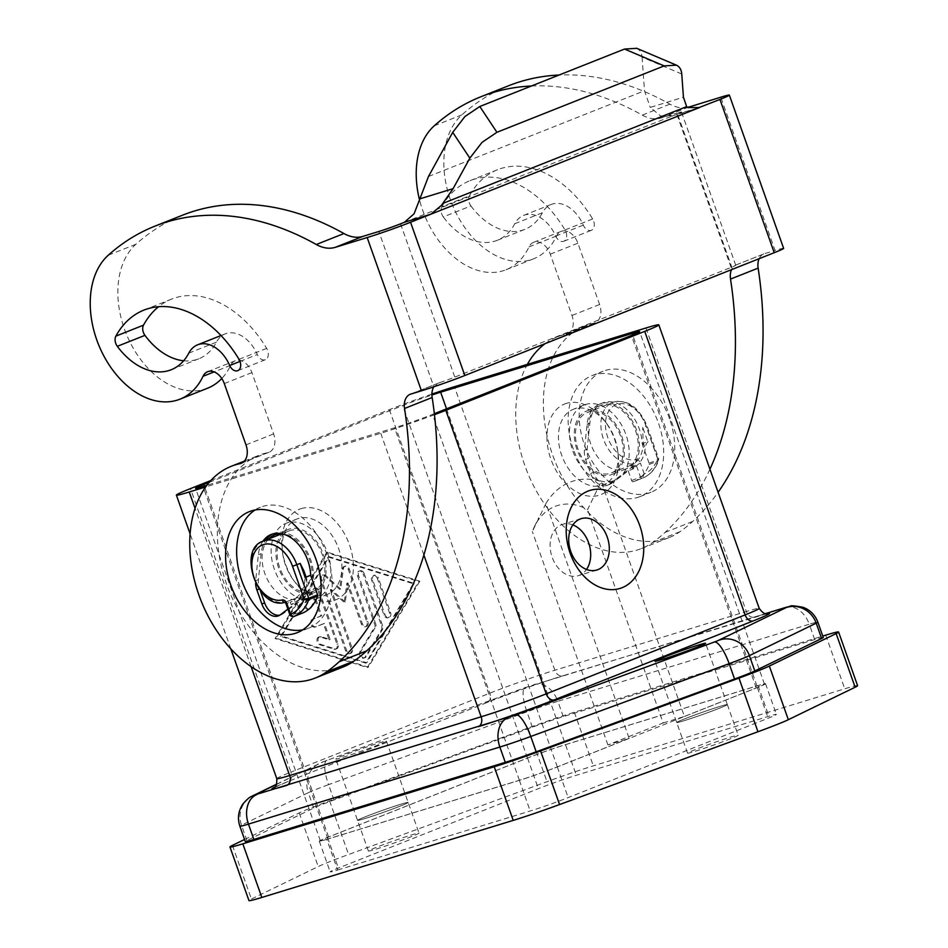 <?xml version="1.0" encoding="UTF-8"?>
<svg xmlns="http://www.w3.org/2000/svg" width="948" height="948" viewBox="0 0 948 948"><rect width="100%" height="100%" fill="white"/><g stroke="black" fill="none" stroke-linecap="round" stroke-linejoin="round"><path stroke-width="0.71" stroke-dasharray="4.74 3.56" d="M260.451 591.102L259.634 588.815A16.27 11.103 68.3 0 1 258.425 579.631L261.103 553.632A35.799 24.435 68.3 0 1 265.701 540.159M262.928 541.272A35.799 24.435 -111.7 0 0 258.342 554.722L255.664 580.721A16.27 11.103 -111.7 0 0 255.593 583.47M268.557 539.021A34.164 23.333 -111.7 0 0 264.836 573.493A34.164 23.333 -111.7 0 0 299.793 598.401A34.164 23.333 -111.7 0 0 309.51 559.794A34.164 23.333 -111.7 0 0 282.137 533.795M278.641 568.018A34.164 23.333 68.3 0 1 288.37 529.411A34.164 23.333 68.3 0 1 323.327 554.307A34.164 23.333 68.3 0 1 313.598 592.915A34.164 23.333 68.3 0 1 278.641 568.018M470.919 205.953A65.08 44.438 -111.7 0 0 524.813 229.38A65.08 44.438 -111.7 0 0 542.422 212.755A32.54 22.219 68.3 0 1 551.215 204.448A32.54 22.219 68.3 0 1 583.304 225.138A8.141 5.558 -111.7 0 0 591.339 230.305A8.141 5.558 -111.7 0 0 593.353 220.363A8.141 5.558 -111.7 0 0 592.642 218.976A105.761 72.202 -111.7 0 0 497.582 169.704A105.761 72.202 -111.7 0 0 469.485 195.762L441.863 206.723A8.141 5.558 -111.7 0 0 441.152 211.677A8.141 5.558 -111.7 0 0 443.285 216.914L470.919 205.953A8.141 5.558 68.3 0 1 468.786 200.715A8.141 5.558 68.3 0 1 469.485 195.762M441.863 206.723A105.761 72.202 68.3 0 1 469.959 180.677A105.761 72.202 68.3 0 1 565.02 229.937A8.141 5.558 68.3 0 1 565.731 231.324A8.141 5.558 68.3 0 1 563.705 241.278A8.141 5.558 68.3 0 1 555.682 236.099A32.54 22.219 -111.7 0 0 523.592 215.409A32.54 22.219 -111.7 0 0 514.788 223.716A65.08 44.438 68.3 0 1 497.19 240.342A65.08 44.438 68.3 0 1 443.285 216.914M508.555 85.77A325.425 222.176 -111.7 0 0 461.877 114.85A81.35 55.541 -111.7 0 0 456.012 212.814A81.35 55.541 -111.7 0 0 533.582 258.816A81.35 55.541 -111.7 0 0 545.242 251.54A81.35 55.541 -111.7 0 0 556.63 235.922A16.27 11.103 68.3 0 1 561.24 231.348A16.27 11.103 68.3 0 1 577.889 243.209L599.598 304.509A16.27 11.103 68.3 0 1 594.953 322.889A16.27 11.103 68.3 0 1 593.709 323.268A113.902 77.76 -111.7 0 0 584.94 325.899A113.902 77.76 -111.7 0 0 552.352 454.187A113.902 77.76 -111.7 0 0 660.223 540.265A113.902 77.76 -111.7 0 0 668.992 537.623A113.902 77.76 -111.7 0 0 680.036 531.662A244.063 166.635 -111.7 0 0 692.727 521.424A325.425 222.176 -111.7 0 0 718.11 492.285M545.183 343.614A113.902 77.76 68.3 0 1 557.317 336.872A113.902 77.76 68.3 0 1 566.075 334.229A16.27 11.103 -111.7 0 0 567.331 333.862A16.27 11.103 -111.7 0 0 571.964 315.471L550.255 254.171A16.27 11.103 -111.7 0 0 533.617 242.309A16.27 11.103 -111.7 0 0 529.008 246.883A81.35 55.541 68.3 0 1 517.62 262.513A81.35 55.541 68.3 0 1 505.948 269.777A81.35 55.541 68.3 0 1 419.585 200.04M709.934 469.201A325.425 222.176 68.3 0 1 665.093 532.385A244.063 166.635 68.3 0 1 652.402 542.623A113.902 77.76 68.3 0 1 641.358 548.596A113.902 77.76 68.3 0 1 632.6 551.226A113.902 77.76 68.3 0 1 536.651 491.514A113.902 77.76 68.3 0 1 527.372 364.352M343.01 667.025A113.902 77.76 68.3 0 1 334.241 669.655A113.902 77.76 68.3 0 1 226.371 583.589A113.902 77.76 68.3 0 1 258.958 455.301A113.902 77.76 68.3 0 1 267.727 452.67A16.27 11.103 -111.7 0 0 268.971 452.291A16.27 11.103 -111.7 0 0 273.617 433.911L251.907 372.6A16.27 11.103 -111.7 0 0 235.258 360.738A16.27 11.103 -111.7 0 0 230.648 365.324A81.35 55.541 68.3 0 1 221.773 378.513M207.6 388.206A81.35 55.541 68.3 0 1 130.03 342.216A81.35 55.541 68.3 0 1 135.896 244.252A325.425 222.176 68.3 0 1 182.573 215.172M183.639 360.773A65.08 44.438 -111.7 0 0 198.831 358.771A65.08 44.438 -111.7 0 0 216.44 342.157A32.54 22.219 68.3 0 1 225.233 333.85A32.54 22.219 68.3 0 1 257.335 354.54A8.141 5.558 -111.7 0 0 265.357 359.707A8.141 5.558 -111.7 0 0 267.372 349.753A8.141 5.558 -111.7 0 0 266.661 348.378A105.761 72.202 -111.7 0 0 171.6 299.106A105.761 72.202 -111.7 0 0 158.624 306.69M404.346 222.318L672.973 115.692L660.59 115.929L650.233 107.408L683.437 97.229M681.754 74.027L642.069 57.188C641.713 52.804 639.947 49.853 636.772 48.324M365.276 816.785A26.852 1.078 -19.5 0 0 357.526 820.364A26.852 1.078 -19.5 0 0 373.097 815.908A26.852 1.078 -19.5 0 0 400.388 806.025A26.852 1.078 160.5 0 1 373.097 815.908A26.852 1.078 160.5 0 1 357.526 820.375A26.852 1.078 160.5 0 1 365.276 816.785A26.852 1.078 160.5 0 1 392.579 806.902A26.852 1.078 160.5 0 1 408.15 802.446A26.852 1.078 160.5 0 1 400.4 806.025A26.852 1.078 -19.5 0 0 408.15 802.446A26.852 1.078 -19.5 0 0 392.579 806.902A26.852 1.078 -19.5 0 0 365.276 816.785M378.679 744.725A26.852 1.078 160.5 0 1 351.388 754.596A26.852 1.078 160.5 0 1 335.817 759.064A26.852 1.078 160.5 0 1 343.579 755.485A26.852 1.078 160.5 0 1 370.869 745.602A26.852 1.078 160.5 0 1 386.44 741.146A26.852 1.078 160.5 0 1 378.679 744.725M684.456 718.94A26.852 1.078 -19.5 0 0 676.706 722.518A26.852 1.078 -19.5 0 0 692.265 718.051A26.852 1.078 -19.5 0 0 719.568 708.168A26.852 1.078 160.5 0 1 692.265 718.051A26.852 1.078 160.5 0 1 676.694 722.518A26.852 1.078 160.5 0 1 684.444 718.94A26.852 1.078 160.5 0 1 711.758 709.057A26.852 1.078 160.5 0 1 727.329 704.589A26.852 1.078 160.5 0 1 719.568 708.168A26.852 1.078 -19.5 0 0 727.317 704.589A26.852 1.078 -19.5 0 0 711.747 709.057A26.852 1.078 -19.5 0 0 684.456 718.94M572.876 524.908A26.852 19.588 73 0 0 562.519 524.363A26.852 19.588 73 0 0 561.441 524.742A26.852 19.588 73 0 0 551.902 556.523A26.852 19.588 73 0 0 578.256 575.697A26.852 19.588 73 0 0 579.346 575.317A26.852 19.588 73 0 0 586.528 569.452M574.725 408.801A40.681 27.776 -111.7 0 0 573.279 409.311A40.681 27.776 -111.7 0 0 562.081 456.32A40.681 27.776 -111.7 0 0 601.861 485.435A40.681 27.776 -111.7 0 0 603.295 484.926A40.681 27.776 -111.7 0 0 617.752 451.011A40.681 27.776 -111.7 0 0 607.064 424.076A40.681 27.776 -111.7 0 0 574.725 408.801M566.489 403.338A48.81 33.322 -111.7 0 0 550.847 459.093A48.81 33.322 -111.7 0 0 599.041 495.283A48.81 33.322 -111.7 0 0 618.12 453.985A48.81 33.322 -111.7 0 0 605.286 421.659A48.81 33.322 -111.7 0 0 566.489 403.338M612.906 481.039A40.681 27.776 68.3 0 1 573.125 451.935A40.681 27.776 68.3 0 1 584.335 404.926A40.681 27.776 68.3 0 1 585.769 404.417A40.681 27.776 68.3 0 1 625.55 433.532A40.681 27.776 68.3 0 1 614.351 480.541A40.681 27.776 68.3 0 1 612.906 481.039M595.984 406.206A35.799 24.435 68.3 0 1 599.942 403.978A35.799 24.435 68.3 0 1 634.544 425.19A35.799 24.435 68.3 0 1 630.313 468.288L609.043 484.321A16.27 11.103 68.3 0 1 607.241 485.34A16.27 11.103 68.3 0 1 590.604 473.479L585.615 459.413A16.27 11.103 68.3 0 1 584.406 450.229L587.085 424.23A35.799 24.435 68.3 0 1 595.984 406.206M648.112 441.448L646.145 444.102L645.244 448.345A35.799 24.435 68.3 0 1 636.392 465.871L633.383 468.146L632.707 468.869L633.738 468.668L628.204 470.86L611.804 483.231A16.27 11.103 68.3 0 1 610.002 484.238A16.27 11.103 68.3 0 1 593.365 472.377L588.376 458.311A16.27 11.103 68.3 0 1 587.168 449.139L589.846 423.128A35.799 24.435 68.3 0 1 598.745 405.116A35.799 24.435 68.3 0 1 602.703 402.876A35.799 24.435 68.3 0 1 642.163 443.676L647.697 441.484L642.72 427.43L646.121 425.889A29.293 19.991 -111.7 0 0 617.195 404.18A29.293 19.991 -111.7 0 0 607.585 436.981A29.293 19.991 -111.7 0 0 635.812 459.602A3.259 2.37 -103.1 0 1 634.579 463.572A32.54 22.219 68.3 0 1 603.521 439.279A32.54 22.219 68.3 0 1 612.752 402.39A32.54 22.219 68.3 0 1 613.901 401.988A32.54 22.219 68.3 0 1 646.038 426.114L657.924 459.697L658.789 459.057L657.758 458.761L646.121 425.889M635.492 430.392A34.164 23.333 68.3 0 1 625.763 469.011A34.164 23.333 68.3 0 1 590.805 444.102A34.164 23.333 68.3 0 1 600.546 405.483A34.164 23.333 68.3 0 1 635.492 430.392M621.687 435.879A34.164 23.333 68.3 0 1 611.946 474.486A34.164 23.333 68.3 0 1 577 449.577A34.164 23.333 68.3 0 1 586.729 410.97A34.164 23.333 68.3 0 1 621.687 435.879M573.362 449.198A65.08 44.438 68.3 0 1 591.908 375.657A65.08 44.438 68.3 0 1 658.469 423.104A65.08 44.438 68.3 0 1 639.924 496.645A65.08 44.438 68.3 0 1 573.362 449.198M669.525 418.72A65.08 44.438 -111.7 0 0 602.952 371.272A65.08 44.438 -111.7 0 0 584.406 444.813A65.08 44.438 -111.7 0 0 650.98 492.261A65.08 44.438 -111.7 0 0 669.525 418.72M628.204 470.86L631.641 480.565A1.623 1.114 -111.7 0 0 633.288 481.762A48.81 33.322 68.3 0 0 633.928 481.525L642.768 478.005A48.81 33.322 68.3 0 1 642.128 478.254L644.249 473.917A45.563 31.106 -111.7 0 0 657.758 458.761L657.971 460.965L658.789 459.033L646.974 425.688C638.869 407.308 627.896 399.392 614.031 401.94L587.333 412.487A32.54 22.219 -111.7 0 0 578.363 450.099A32.54 22.219 -111.7 0 0 610.192 473.384A32.54 22.219 -111.7 0 0 611.341 472.981A32.54 22.219 -111.7 0 0 620.312 435.369A32.54 22.219 -111.7 0 0 588.483 412.084A32.54 22.219 -111.7 0 0 587.333 412.487M631.641 480.565L640.481 477.057L636.144 464.793A1.623 1.114 -111.7 0 0 634.579 463.572L631.961 464.769A32.54 22.219 -111.7 0 0 643.111 442.325L642.72 427.43M633.928 481.525A48.81 33.322 68.3 0 0 649.131 464.473A1.623 1.114 -111.7 0 0 649.084 463.205L642.163 443.676M633.288 481.762L642.128 478.254A1.623 1.114 68.3 0 1 640.481 477.057L644.249 473.917L640.481 463.264L632.743 466.333A4.882 3.33 -111.7 0 0 631.961 464.769M325.602 595.095A40.681 27.776 -111.7 0 0 327.048 594.586A40.681 27.776 -111.7 0 0 338.246 547.577A40.681 27.776 -111.7 0 0 298.466 518.461A40.681 27.776 -111.7 0 0 297.032 518.971A40.681 27.776 -111.7 0 0 282.575 552.874A40.681 27.776 -111.7 0 0 293.264 579.821A40.681 27.776 -111.7 0 0 325.602 595.095M301.274 508.602A48.81 33.322 68.3 0 1 349.48 544.804A48.81 33.322 68.3 0 1 333.838 600.558A48.81 33.322 68.3 0 1 295.041 582.238A48.81 33.322 68.3 0 1 282.208 549.911A48.81 33.322 68.3 0 1 301.274 508.602M314.558 599.48A40.681 27.776 -111.7 0 0 315.992 598.97A40.681 27.776 -111.7 0 0 327.202 551.961A40.681 27.776 -111.7 0 0 287.422 522.846A40.681 27.776 -111.7 0 0 285.976 523.355A40.681 27.776 -111.7 0 0 274.766 570.364A40.681 27.776 -111.7 0 0 314.558 599.48M255.083 509.988A65.08 44.438 68.3 0 1 260.38 507.251A65.08 44.438 68.3 0 1 326.965 554.699A65.08 44.438 68.3 0 1 308.444 628.228A65.08 44.438 68.3 0 1 302.685 629.887M303.917 570.921L304.972 576.55A32.54 22.219 -111.7 0 1 293.833 598.994L288.713 600.866A1.623 1.114 -111.7 0 1 290.266 602.087L286.012 603.829M311.845 591.813A32.54 22.219 -111.7 0 0 312.994 591.41A32.54 22.219 -111.7 0 0 321.953 553.798A32.54 22.219 -111.7 0 0 290.135 530.513A32.54 22.219 -111.7 0 0 288.974 530.916A32.54 22.219 -111.7 0 0 280.016 568.527A32.54 22.219 -111.7 0 0 311.845 591.813M302.424 613.107A48.81 33.322 68.3 0 1 301.784 613.356A1.623 1.114 68.3 0 1 300.137 612.159L296.7 602.454L291.178 604.646L298.264 600.096A35.799 24.435 -111.7 0 0 307.105 582.57L306.714 578.837L304.723 577.759M263.568 541A32.54 22.219 -111.7 0 0 254.337 577.889A32.54 22.219 -111.7 0 0 285.395 602.181A1.623 1.114 68.3 0 1 286.96 603.402L291.297 615.667L290.195 615.631M695.299 749.584A26.852 1.078 -19.5 0 0 687.549 753.174A26.852 1.078 -19.5 0 0 703.12 748.707A26.852 1.078 -19.5 0 0 730.422 738.824A26.852 1.078 -19.5 0 0 738.184 735.245A26.852 1.078 -19.5 0 0 722.613 739.701A26.852 1.078 -19.5 0 0 695.299 749.584M376.131 847.441A26.852 1.078 -19.5 0 0 368.381 851.02A26.852 1.078 -19.5 0 0 383.952 846.552A26.852 1.078 -19.5 0 0 411.254 836.669A26.852 1.078 -19.5 0 0 419.004 833.091A26.852 1.078 -19.5 0 0 403.433 837.558A26.852 1.078 -19.5 0 0 376.131 847.441M697.242 108.25L676.789 114.175A16.27 0.652 -19.5 0 0 681.482 112.03A16.27 0.652 -19.5 0 0 681.482 112.006A16.27 0.652 -19.5 0 0 677.204 113.049L732.2 268.367L735.304 265.262A16.27 0.652 160.5 0 1 735.755 265.262A16.27 0.652 160.5 0 1 731.062 267.431L454.803 377.091A16.27 0.652 160.5 0 1 443.877 381.155A16.27 0.652 160.5 0 1 439.919 382.518L433.84 386.796L378.844 231.49M783.629 248.364A32.54 1.304 -19.5 0 0 775.049 250.45L720.788 97.194M759.135 258.697A16.27 11.103 68.3 0 1 763.839 253.91A16.27 11.103 68.3 0 1 764.42 253.709L775.049 250.45M687.525 107.337A41.167 28.108 68.3 0 1 669.916 104.15A325.425 222.176 -111.7 0 0 559.047 75.034M735.755 265.262A16.27 0.652 160.5 0 1 735.755 265.286L681.482 112.006M244.572 839.49L299.224 812.934A48.81 1.955 160.5 0 1 329.596 800.87L528 728.064A48.81 1.955 160.5 0 1 574.334 712.232L822.769 636.072M823.267 637.459A32.54 1.304 -19.5 0 0 814.688 639.545L563.278 716.617A32.54 1.304 -19.5 0 0 532.385 727.175L333.992 799.982A32.54 1.304 -19.5 0 0 313.741 808.016L246.942 840.485A32.54 1.304 -19.5 0 0 245.295 841.528M337.654 870.027L530.216 810.99A28.476 1.138 -19.5 0 0 568.172 797.6L768.188 718.205A28.476 1.138 -19.5 0 0 776.412 714.413A28.476 1.138 -19.5 0 0 768.899 716.238L576.337 775.274A28.476 1.138 -19.5 0 0 538.381 788.665L338.365 868.06A28.476 1.138 -19.5 0 0 330.153 871.852A28.476 1.138 -19.5 0 0 337.654 870.027L326.799 839.371A28.476 1.138 160.5 0 1 319.298 841.196A28.476 1.138 160.5 0 1 327.522 837.404L527.526 758.009A28.476 1.138 160.5 0 1 565.482 744.63L758.045 685.594A28.476 1.138 160.5 0 1 765.557 683.757A28.476 1.138 160.5 0 1 757.334 687.561L557.317 766.956A28.476 1.138 160.5 0 1 519.362 780.334L326.799 839.371M857.596 685.665A48.81 1.955 -19.5 0 0 844.739 688.793L593.33 765.877A48.81 1.955 -19.5 0 0 546.996 781.697L348.591 854.515A48.81 1.955 -19.5 0 0 318.22 866.567L251.41 899.036A48.81 1.955 -19.5 0 0 248.957 900.6M319.251 590.888L338.033 643.917A4.065 2.963 -107 0 1 336.457 648.906A4.065 2.963 -107 0 1 335.059 648.882L320.886 644.427A4.065 2.963 -107 0 1 318.054 640.516A4.065 2.963 -107 0 1 319.891 636.677A4.065 2.963 -107 0 1 321.289 636.689L330.153 639.473L324.477 623.429L316.182 626.711A4.065 2.963 -107 0 1 316.016 626.77A4.065 2.963 -107 0 1 312.022 623.867A4.065 2.963 -107 0 1 313.468 619.056L321.763 615.762L316.075 599.717L311.122 607.976A4.065 2.963 -107 0 1 309.759 609.102A4.065 2.963 -107 0 1 306.192 607.158A4.065 2.963 -107 0 1 306.014 602.442L313.93 589.206A4.065 2.963 -107 0 1 315.293 588.092A4.065 2.963 -107 0 1 319.251 590.888L318.184 591.208A4.065 2.963 73 0 0 314.238 588.424A4.065 2.963 73 0 0 312.864 589.538L304.948 602.762A4.065 2.963 73 0 0 305.126 607.478A4.065 2.963 73 0 0 308.692 609.422A4.065 2.963 73 0 0 310.067 608.308L315.009 600.037L320.697 616.093L312.413 619.376A4.065 2.963 73 0 0 310.968 624.199A4.065 2.963 73 0 0 314.961 627.102A4.065 2.963 73 0 0 315.127 627.043L323.41 623.748L329.098 639.805L320.234 637.02A4.065 2.963 73 0 0 318.836 636.997A4.065 2.963 73 0 0 316.988 640.836A4.065 2.963 73 0 0 319.82 644.759L334.004 649.214A4.065 2.963 73 0 0 335.402 649.226A4.065 2.963 73 0 0 336.967 644.249L318.184 591.208M329.098 639.805L330.153 639.473M323.41 623.748L324.477 623.429M320.697 616.093L321.763 615.762M315.009 600.037L316.075 599.717M377.28 578.339A4.065 2.963 73 0 0 373.322 575.554A4.065 2.963 73 0 0 371.758 580.532L383.964 615.003A4.065 2.963 73 0 0 387.91 617.8A4.065 2.963 73 0 0 389.486 612.811L377.28 578.339L378.347 578.019L390.552 612.479A4.065 2.963 -107 0 1 388.976 617.468A4.065 2.963 -107 0 1 385.018 614.683L372.813 580.212A4.065 2.963 -107 0 1 374.389 575.223A4.065 2.963 -107 0 1 378.347 578.019M414.276 583.411L366.769 662.77L281.686 636.037L329.193 556.677L414.276 583.411L413.209 583.731L365.703 663.102L366.769 662.77M365.703 663.102L280.62 636.369L281.686 636.037M280.62 636.369L328.126 557.009L329.193 556.677M328.126 557.009L413.209 583.731M419.81 581.219L368.334 667.191L276.152 638.241L327.629 552.257L419.81 581.219L418.743 581.539L326.562 552.577L275.086 638.561L367.267 667.522L418.743 581.539M367.267 667.522L368.334 667.191M275.086 638.561L276.152 638.241M326.562 552.577L327.629 552.257M364.162 573.564L382.625 625.716A4.065 2.963 -107 0 1 382.423 629.579L366.189 656.691A4.065 2.963 -107 0 1 364.826 657.817A4.065 2.963 -107 0 1 361.259 655.874A4.065 2.963 -107 0 1 361.081 651.158L376.32 625.692L358.64 575.756A4.065 2.963 -107 0 1 360.204 570.767A4.065 2.963 -107 0 1 364.162 573.564L363.096 573.884A4.065 2.963 73 0 0 359.138 571.099A4.065 2.963 73 0 0 357.574 576.076L375.254 626.024L360.015 651.477A4.065 2.963 73 0 0 360.193 656.206A4.065 2.963 73 0 0 363.759 658.137A4.065 2.963 73 0 0 365.122 657.023L381.357 629.91A4.065 2.963 73 0 0 381.57 626.035L363.096 573.884M375.254 626.024L376.32 625.692M345.262 602.063L331.362 589.478L352.218 648.373A4.065 2.963 -107 0 1 350.642 653.362A4.065 2.963 -107 0 1 346.684 650.565L321.645 579.844A4.065 2.963 -107 0 1 323.221 574.867A4.065 2.963 -107 0 1 325.851 575.614L340.64 588.992L343.472 568.622A4.065 2.963 -107 0 1 345.321 566.086A4.065 2.963 -107 0 1 349.267 568.883L367.895 621.473A4.065 2.963 -107 0 1 366.319 626.462A4.065 2.963 -107 0 1 362.373 623.665L347.928 582.902L345.262 602.063L344.207 602.395L346.873 583.221L361.306 623.997A4.065 2.963 73 0 0 365.264 626.794A4.065 2.963 73 0 0 366.829 621.805L348.212 569.215A4.065 2.963 73 0 0 344.254 566.418A4.065 2.963 73 0 0 342.406 568.942L339.574 589.324L324.785 575.946A4.065 2.963 73 0 0 322.154 575.187A4.065 2.963 73 0 0 320.578 580.176L345.629 650.897A4.065 2.963 73 0 0 349.575 653.682A4.065 2.963 73 0 0 351.151 648.705L330.295 589.81L344.207 602.395M330.295 589.81L331.362 589.478M339.574 589.324L340.64 588.992M346.873 583.221L347.928 582.902M210.871 480.518L389.379 409.654A48.81 1.955 160.5 0 1 431.921 394.095M287.884 609.102L296.7 602.454M658.789 459.057L657.758 458.761M545.965 503.435L532.338 531.544A62.568 45.646 -107 0 1 534.494 526.472A62.568 45.646 -107 0 1 587.582 509.621L601.222 481.513A81.35 59.357 -107 0 0 545.965 503.435L629.164 738.385L607.893 744.903L663.138 722.969L587.582 509.621M607.893 744.903L532.338 531.544M663.138 722.969L684.42 716.451L601.222 481.513M684.42 716.451L756.243 687.94A28.476 1.138 -19.5 0 0 764.467 684.148A28.476 1.138 -19.5 0 0 756.966 685.973L565.458 744.678A28.476 1.138 -19.5 0 0 527.503 758.068L328.601 837.025A28.476 1.138 -19.5 0 0 320.377 840.817A28.476 1.138 -19.5 0 0 327.878 838.992L519.386 780.275A28.476 1.138 -19.5 0 0 557.341 766.896L629.164 738.385M434.338 413.684L432.525 414.406A28.476 1.138 160.5 0 1 394.558 427.797L206.854 485.34M434.457 414.703A48.81 1.955 160.5 0 1 380.752 433.272L205.669 486.952M209.235 482.366L402.687 405.578A28.476 1.138 160.5 0 1 431.933 394.996M642.069 57.188L644.51 90.759L650.233 107.408M531.425 86.007A325.425 222.176 68.3 0 1 642.282 115.111A41.167 28.108 -111.7 0 0 661.242 117.943L677.204 113.049M732.2 268.367A16.27 11.103 -111.7 0 0 731.512 269.659M272.609 533.985A35.799 24.435 68.3 0 1 273.96 533.38A35.799 24.435 68.3 0 1 308.574 554.592A35.799 24.435 68.3 0 1 304.344 597.69L283.061 613.723A16.27 11.103 68.3 0 1 281.26 614.731A16.27 11.103 68.3 0 1 279.826 615.145M261.103 553.632L258.342 554.722M592.642 218.976L565.02 229.937M529.008 246.883L556.63 235.922M652.402 542.623L680.036 531.662M267.727 452.67L242.522 462.671M135.896 244.252L108.273 255.213M266.661 348.378L239.038 359.339M246.942 840.485L241.515 825.163A24.411 22.965 64.1 0 1 242.131 806.748A24.411 22.965 64.1 0 1 252.618 795.846M276.65 784.363L323.896 761.517L525.417 687.525L765.581 613.629M333.992 799.982L328.565 784.66A32.54 1.304 -19.5 0 0 316.075 789.4A32.54 1.304 -19.5 0 0 308.313 792.694A24.411 22.965 64.1 0 1 308.93 774.279A24.411 22.965 64.1 0 1 319.429 763.377A24.411 22.965 64.1 0 1 321.953 762.346M532.385 727.175L526.958 711.841L328.565 784.66A24.411 6.66 69.8 0 1 324.737 768.01A24.411 6.66 69.8 0 1 326.74 760.415A24.411 6.66 69.8 0 1 327.013 760.332M563.278 716.617L557.851 701.295A32.54 1.304 -19.5 0 0 526.958 711.841A24.411 6.66 69.8 0 1 523.142 695.204A24.411 6.66 69.8 0 1 525.145 687.596A24.411 6.66 69.8 0 1 525.417 687.525M814.688 639.545L809.26 624.222L557.851 701.295A24.411 17.811 73 0 0 547.245 686.968A24.411 17.811 73 0 0 534.127 684.539A24.411 17.811 73 0 0 533.131 684.883M785.537 607.467A24.411 17.811 -107 0 1 798.654 609.896A24.411 17.811 -107 0 1 809.26 624.222A32.54 1.304 -19.5 0 1 817.84 622.125M487.177 702.468L288.275 781.425A8.141 5.558 -111.7 0 0 288.559 781.33L487.462 702.373C507.156 694.493 543.879 681.553 562.756 675.817A8.141 5.937 -107 0 0 563.088 675.699A56.951 2.287 -19.5 0 0 487.177 702.468A8.141 5.558 -111.7 0 0 487.462 702.373A8.141 5.558 -111.7 0 0 490.14 699.079A8.141 5.558 -111.7 0 0 489.784 693.178L389.379 409.654M274.15 787.575L288.559 781.33A8.141 5.558 -111.7 0 0 291.237 778.024A8.141 5.558 -111.7 0 0 290.882 772.134L489.784 693.178A48.81 1.955 160.5 0 1 554.853 670.236L746.36 611.519A8.141 5.937 73 0 0 749.892 616.295A8.141 5.937 73 0 0 754.264 617.112A8.141 5.937 73 0 0 754.596 616.994A56.951 2.287 -19.5 0 1 766.363 613.688M766.885 613.664L562.756 675.817A8.141 5.937 -107 0 1 558.384 675.012A8.141 5.937 -107 0 1 554.853 670.236L454.448 386.713M630.313 468.288L636.392 465.871M649.131 464.473L657.971 460.965A48.81 33.322 68.3 0 1 642.768 478.005C650.15 474.995 655.483 469.082 658.777 460.278M649.084 463.205L657.924 459.697A1.623 1.114 68.3 0 1 657.971 460.965M631.273 464.887A1.623 1.114 68.3 0 1 632.826 466.108L633.738 468.668M301.784 613.356L292.944 616.864A1.623 1.114 -111.7 0 1 291.297 615.667L300.137 612.159M288.713 600.866L285.395 602.181A3.259 2.37 -103.1 0 1 285.147 602.253A3.259 2.37 -103.1 0 1 284.91 602.3M291.178 604.646L290.266 602.087L294.603 600.558L295.255 602.371M400.53 223.835L454.803 377.091M731.062 267.431L676.789 114.175M514.788 223.716L542.422 212.755M188.806 353.118L216.44 342.157M439.919 382.518L410.804 394.072M735.304 265.262L764.42 253.709M313.741 808.016L308.313 792.694L241.515 825.163A32.54 1.304 -19.5 0 0 239.868 826.206M519.362 780.334L530.216 810.99M557.317 766.956L568.172 797.6M757.334 687.561L768.188 718.205M758.045 685.594L768.899 716.238M446.532 408.849L576.337 775.274M527.526 758.009L538.381 788.665M327.522 837.404L338.365 868.06M825.744 635.16L844.739 688.793M574.334 712.232L593.33 765.877M528 728.064L546.996 781.697M329.596 800.87L348.591 854.515M299.224 812.934L318.22 866.567M232.414 845.391L251.41 899.036M336.967 644.249L338.033 643.917M334.004 649.214L335.059 648.882M319.82 644.759L320.886 644.427M320.234 637.02L321.289 636.689M315.127 627.043L316.182 626.711M312.413 619.376L313.468 619.056M310.067 608.308L311.122 607.976M304.948 602.762L306.014 602.442M312.864 589.538L313.93 589.206M371.758 580.532L372.813 580.212M389.486 612.811L390.552 612.479M383.964 615.003L385.018 614.683M381.57 626.035L382.625 625.716M381.357 629.91L382.423 629.579M365.122 657.023L366.189 656.691M360.015 651.477L361.081 651.158M357.574 576.076L358.64 575.756M351.151 648.705L352.218 648.373M345.629 650.897L346.684 650.565M320.578 580.176L321.645 579.844M324.785 575.946L325.851 575.614M342.406 568.942L343.472 568.622M348.212 569.215L349.267 568.883M366.829 621.805L367.895 621.473M361.306 623.997L362.373 623.665M276.78 778.64A48.81 1.955 160.5 0 1 290.882 772.134L190.477 488.611M307.105 582.57L304.972 576.55M293.833 598.994A4.882 3.33 68.3 0 1 294.603 600.558M643.111 442.325L645.244 448.345M633.383 468.146L632.743 466.333M635.812 459.602A4.882 3.33 68.3 0 1 640.481 463.264M609.043 484.321L611.804 483.231M590.604 473.479L593.365 472.377M585.615 459.413L588.376 458.311M584.406 450.229L587.168 449.139M587.085 424.23L589.846 423.128M557.341 766.896L432.525 414.406M756.243 687.94L631.427 335.45M645.955 327.996L746.36 611.519A48.81 1.955 160.5 0 1 759.218 608.391M288.275 781.425A56.951 2.287 -19.5 0 0 274.565 787.255M423.863 555.007L380.752 433.272M251.113 666.681L195.063 508.401M328.601 837.025L204.341 486.111M527.503 758.068L402.687 405.578M756.966 685.973L632.66 334.952M519.386 780.275L394.558 427.797M327.878 838.992L203.062 486.502M428.472 176.506L644.51 90.759M240.022 361.401L257.335 354.54M251.907 372.6L224.285 383.573M230.648 365.324L214.13 371.877M245.982 444.873L273.617 433.911M550.255 254.171L577.889 243.209M599.598 304.509L571.964 315.471M566.075 334.229L593.709 323.268M665.093 532.385L692.727 521.424M661.242 117.943L687.691 107.444M642.282 115.111L669.916 104.15M434.243 125.811L461.877 114.85M555.682 236.099L583.304 225.138M283.061 613.723L280.3 614.814M304.344 597.69L298.264 600.096M259.634 588.815L258.946 589.087M258.425 579.631L255.664 580.721M274.565 534.885L288.382 529.399M668.992 537.623L641.358 548.596M244.406 461.084L258.958 455.301M276.745 784.126L323.031 761.825L525.145 687.596L765.474 613.617M368.381 851.02L335.817 759.064M687.549 753.174L654.997 661.218M581.136 518.663L562.519 524.363M584.335 404.926L573.279 409.311M599.942 403.978L602.703 402.876M625.763 469.011L611.946 474.486M591.908 375.657L602.952 371.272M315.992 598.97L327.048 594.586M308.42 628.24L297.376 632.624M292.968 599.361L312.994 591.41M524.813 229.38L497.19 240.342M198.831 358.771L171.209 369.744M765.557 683.757L776.412 714.413M319.298 841.196L330.153 871.852M386.44 741.146L419.004 833.091M727.329 704.589L738.184 735.245M335.402 649.226L336.457 648.906M318.836 636.997L319.891 636.677M314.961 627.102L316.016 626.77M308.692 609.422L309.759 609.102M314.238 588.424L315.293 588.092M373.322 575.554L374.389 575.223M387.91 617.8L388.976 617.468M363.759 658.137L364.826 657.817M359.138 571.099L360.204 570.767M349.575 653.682L350.642 653.362M322.154 575.187L323.221 574.867M344.254 566.418L345.321 566.086M365.264 626.794L366.319 626.462M306.097 577.083L306.773 578.979M288.974 530.916L281.781 533.771M249.348 511.636L260.392 507.251M297.032 518.971L285.976 523.355M295.041 582.238L293.264 579.821M282.208 549.911L282.575 552.874M632.707 468.869L630.977 465.136M631.368 465.03L611.341 472.981M639.924 496.645L650.98 492.261M607.241 485.34L610.002 484.238M600.546 405.483L586.729 410.97M614.351 480.541L603.295 484.926M607.064 424.076L605.286 421.659M617.752 451.011L618.12 453.985M534.494 526.472L538.725 517.786M596.873 569.997L578.256 575.697M727.317 704.589L705.608 643.289M230.838 648.894L190.121 533.925M764.467 684.148L639.651 331.658M320.377 840.817L195.561 488.327M671.658 116.154L698.249 108.001M171.6 299.106L143.978 310.079M265.357 359.707L237.723 370.68M225.233 333.85L221.014 335.521M235.258 360.738L207.636 371.711M410.235 394.273L439.019 382.85M268.971 452.291L241.349 463.252M594.953 322.889L567.331 333.862M584.94 325.899L557.317 336.872M763.839 253.91L735.055 265.333M533.582 258.816L505.948 269.777M561.24 231.348L533.617 242.309M591.339 230.305L563.705 241.278M551.215 204.448L523.592 215.409M497.582 169.704L469.959 180.677M281.26 614.731L278.499 615.833M313.587 592.927L299.781 598.401M271.199 534.471L273.96 533.38"/><path stroke-width="1.42" d="M265.701 540.159A35.799 24.435 68.3 0 1 270.002 535.608A35.799 24.435 68.3 0 1 272.609 533.985M303.917 570.921L300.161 563.408L305.137 577.462L310.66 575.27A35.799 24.435 -111.7 0 0 271.199 534.471A35.799 24.435 -111.7 0 0 267.241 536.698A35.799 24.435 -111.7 0 0 262.928 541.272M282.137 533.795A34.164 23.333 -111.7 0 0 274.553 534.885A34.164 23.333 -111.7 0 0 268.557 539.021M496.93 132.293L479.806 106.496L464.935 116.545L452.717 132.353L469.841 158.15L482.058 142.342L496.93 132.293L664.192 65.898L676.457 65.175C679.621 66.704 681.387 69.654 681.754 74.027L683.437 97.229L686.66 106.626L687.893 107.562L699.565 107.539L430.949 214.165L441.377 205.42L453.097 188.664L419.881 198.843L414.075 213.786L404.346 222.318L430.949 214.165L410.555 222.259A32.54 1.304 160.5 0 1 388.692 230.376A32.54 1.304 160.5 0 1 367.172 237.557L335.26 247.345A41.167 28.108 68.3 0 1 316.312 244.513A325.425 222.176 -111.7 0 0 154.951 226.134A325.425 222.176 -111.7 0 0 108.273 255.213A81.35 55.541 -111.7 0 0 102.408 353.177A81.35 55.541 -111.7 0 0 179.966 399.179A81.35 55.541 -111.7 0 0 191.638 391.903A81.35 55.541 -111.7 0 0 203.026 376.285A16.27 11.103 68.3 0 1 207.636 371.711A16.27 11.103 68.3 0 1 224.285 383.573L245.982 444.873A16.27 11.103 68.3 0 1 241.349 463.252A16.27 11.103 68.3 0 1 240.105 463.631A113.902 77.76 -111.7 0 0 231.336 466.262A113.902 77.76 -111.7 0 0 198.748 594.55A113.902 77.76 -111.7 0 0 306.619 680.628A113.902 77.76 -111.7 0 0 315.388 677.986A113.902 77.76 -111.7 0 0 326.42 672.025A244.063 166.635 -111.7 0 0 339.111 661.787A325.425 222.176 -111.7 0 0 404.535 408.481A16.27 11.103 68.3 0 1 410.235 394.273A16.27 11.103 68.3 0 1 410.804 394.072L421.445 390.813A32.54 1.304 -19.5 0 0 442.965 383.632A32.54 1.304 -19.5 0 0 464.828 375.515L774.232 252.701A32.54 1.304 -19.5 0 0 783.629 248.412A32.54 1.304 -19.5 0 0 783.629 248.364L729.356 95.108A32.54 1.304 160.5 0 1 729.356 95.156A32.54 1.304 160.5 0 1 719.959 99.445L774.232 252.701M221.773 378.513A81.35 55.541 68.3 0 1 219.272 380.942A81.35 55.541 68.3 0 1 207.6 388.206L179.966 399.179M115.881 336.125A105.761 72.202 68.3 0 1 143.978 310.079A105.761 72.202 68.3 0 1 239.038 359.339A8.141 5.558 68.3 0 1 239.749 360.726A8.141 5.558 68.3 0 1 237.723 370.68A8.141 5.558 68.3 0 1 229.7 365.501A32.54 22.219 -111.7 0 0 197.611 344.811A32.54 22.219 -111.7 0 0 188.806 353.118A65.08 44.438 68.3 0 1 171.209 369.744A65.08 44.438 68.3 0 1 117.315 346.316L144.937 335.355A8.141 5.558 68.3 0 1 142.804 330.105A8.141 5.558 68.3 0 1 143.504 325.164L115.881 336.125A8.141 5.558 -111.7 0 0 115.17 341.079A8.141 5.558 -111.7 0 0 117.315 346.316M697.858 646.868A26.852 1.078 160.5 0 1 670.556 656.751A26.852 1.078 160.5 0 1 654.997 661.218A26.852 1.078 160.5 0 1 662.747 657.639A26.852 1.078 160.5 0 1 690.037 647.757A26.852 1.078 160.5 0 1 705.608 643.289A26.852 1.078 160.5 0 1 697.858 646.868M587.867 491.159A51.251 37.399 -107 0 1 639.782 525.619A51.251 37.399 -107 0 1 622.066 587.713A51.251 37.399 -107 0 1 570.163 553.253A51.251 37.399 -107 0 1 587.867 491.159M580.058 519.042A26.852 19.588 -107 0 1 581.136 518.663A26.852 19.588 -107 0 1 607.502 537.836A26.852 19.588 -107 0 1 597.963 569.618A26.852 19.588 -107 0 1 596.873 569.997A26.852 19.588 -107 0 1 570.518 550.824A26.852 19.588 -107 0 1 580.058 519.042M586.528 569.452A26.852 19.588 73 0 0 589.123 544.294A26.852 19.588 73 0 0 572.876 524.908M302.685 629.887A65.08 44.438 68.3 0 1 241.858 580.792A65.08 44.438 68.3 0 1 255.083 509.988M315.921 559.083A65.08 44.438 68.3 0 1 297.388 632.612A65.08 44.438 68.3 0 1 230.802 585.177A65.08 44.438 68.3 0 1 249.336 511.647A65.08 44.438 68.3 0 1 315.921 559.083M310.66 575.27L317.58 594.799A1.623 1.114 68.3 0 1 317.627 596.067A48.81 33.322 68.3 0 1 302.424 613.107L293.584 616.627A48.81 33.322 -111.7 0 0 308.787 599.574L304.154 599.124A45.563 31.106 68.3 0 1 290.645 614.28L286.877 603.627A4.882 3.33 -111.7 0 0 282.208 599.966A29.293 19.991 68.3 0 1 253.981 577.344A29.293 19.991 68.3 0 1 263.591 544.543A29.293 19.991 68.3 0 1 292.505 566.252L296.843 564.724A32.54 22.219 -111.7 0 0 264.717 540.597A32.54 22.219 -111.7 0 0 263.568 541C236.289 548.726 258.212 611.259 285.147 602.253L286.012 603.829L286.877 603.627M317.58 594.799L308.74 598.307L304.154 599.124L292.505 566.252M154.951 226.134L182.573 215.172A325.425 222.176 68.3 0 1 343.934 233.54A41.167 28.108 -111.7 0 0 362.883 236.384L378.844 231.49A16.27 0.652 -19.5 0 0 389.604 227.899A16.27 0.652 -19.5 0 0 400.53 223.835L404.346 222.318M687.691 107.444L720.788 97.194A32.54 1.304 160.5 0 1 729.356 95.108M144.937 335.355A65.08 44.438 -111.7 0 0 183.639 360.773M718.11 492.285A325.425 222.176 -111.7 0 0 758.139 268.118A16.27 11.103 68.3 0 1 759.135 258.697M559.047 75.034A325.425 222.176 -111.7 0 0 508.555 85.77L480.932 96.743A325.425 222.176 68.3 0 1 531.425 86.007M688.864 106.982A41.167 28.108 68.3 0 1 687.525 107.337M822.769 636.072L825.744 635.16A48.81 1.955 160.5 0 1 838.601 632.02A48.81 1.955 160.5 0 1 836.148 633.596L769.349 666.053A48.81 1.955 160.5 0 1 738.966 678.116L540.573 750.923A48.81 1.955 160.5 0 1 494.24 766.754L242.83 843.827A48.81 1.955 160.5 0 1 229.961 846.955A48.81 1.955 160.5 0 1 232.414 845.391L244.572 839.49M786.283 607.55L717.541 640.836L516.02 714.828L255.142 794.803A24.411 22.965 64.1 0 0 252.618 795.846C251.765 796.818 250.521 795.242 242.901 804.023C238.315 810.931 237.308 818.325 239.868 826.206L245.295 841.528A32.54 1.304 -19.5 0 0 253.874 839.442L505.284 762.358A32.54 1.304 -19.5 0 0 536.177 751.811L734.57 679.005A32.54 1.304 -19.5 0 0 754.821 670.959L821.632 638.502A32.54 1.304 -19.5 0 0 823.267 637.459L817.84 622.125C815.162 615.027 810.267 610.085 803.157 607.324C794.59 605.736 790.265 605.381 790.194 606.27L785.537 607.467A24.411 17.811 -107 0 0 784.541 607.81L786.283 607.55A24.411 22.965 64.1 0 1 804.07 609.078A24.411 22.965 64.1 0 1 816.204 623.168A32.54 1.304 -19.5 0 0 817.84 622.125M229.961 846.955L248.957 900.6A48.81 1.955 -19.5 0 0 261.814 897.46L513.224 820.387A48.81 1.955 -19.5 0 0 559.569 804.556L757.962 731.749A48.81 1.955 -19.5 0 0 788.333 719.698L855.143 687.229A48.81 1.955 -19.5 0 0 857.596 685.665L838.601 632.02M205.669 486.952L189.244 491.988A48.81 1.955 160.5 0 1 176.387 495.117A48.81 1.955 160.5 0 1 190.477 488.611L210.871 480.518M292.944 616.864L290.183 615.596L290.645 614.28L292.944 616.864A48.81 33.322 -111.7 0 0 293.584 616.627L292.896 616.887M255.593 583.47A16.27 11.103 -111.7 0 0 256.872 589.905L261.861 603.971A16.27 11.103 -111.7 0 0 278.499 615.833A16.27 11.103 -111.7 0 0 280.3 614.814L287.884 609.102M431.933 394.996A28.476 1.138 160.5 0 1 440.642 392.199L632.138 333.483A28.476 1.138 160.5 0 1 639.651 331.658A28.476 1.138 160.5 0 1 631.427 335.45L434.338 413.684M431.921 394.095A48.81 1.955 160.5 0 1 454.448 386.713L645.955 327.996A48.81 1.955 160.5 0 1 658.813 324.868A48.81 1.955 160.5 0 1 644.723 331.373L445.821 410.33A48.81 1.955 160.5 0 1 434.457 414.703M206.854 485.34L203.062 486.502A28.476 1.138 160.5 0 1 195.561 488.327A28.476 1.138 160.5 0 1 203.784 484.535L209.235 482.366M479.806 106.496L624.507 49.059L664.192 65.898M469.841 158.15L453.097 188.664M636.772 48.324L624.507 49.059M419.881 198.843L428.472 176.506L452.717 132.353M433.84 386.796A16.27 11.103 -111.7 0 0 432.158 397.508A325.425 222.176 68.3 0 1 366.746 650.814A244.063 166.635 68.3 0 1 354.054 661.052A113.902 77.76 68.3 0 1 343.01 667.025L315.388 677.986M158.624 306.69A105.761 72.202 -111.7 0 0 143.504 325.164M419.585 200.04A81.35 55.541 68.3 0 1 434.243 125.811A325.425 222.176 68.3 0 1 480.932 96.743M527.372 364.352A113.902 77.76 68.3 0 1 545.183 343.614M731.512 269.659A16.27 11.103 -111.7 0 0 730.517 279.079A325.425 222.176 68.3 0 1 709.934 469.201M697.242 108.25L719.959 99.445M279.826 615.145A16.27 11.103 68.3 0 1 264.622 602.869L260.451 591.102M242.522 462.671L240.105 463.631M508.294 717.47A24.411 17.811 73 0 0 498.956 728.858A24.411 17.811 73 0 0 499.857 747.036A32.54 1.304 -19.5 0 0 530.75 736.489L729.154 663.671A32.54 1.304 -19.5 0 0 741.632 658.931A32.54 1.304 -19.5 0 0 749.394 655.637L816.204 623.168L821.632 638.502M253.874 839.442L248.447 824.108A24.411 17.811 -107 0 1 247.547 805.93A24.411 17.811 -107 0 1 256.884 794.543M714.413 642.021A24.411 6.66 69.8 0 1 721.464 647.816A24.411 6.66 69.8 0 1 729.154 663.671L734.57 679.005M516.02 714.828A24.411 6.66 69.8 0 1 523.059 720.622A24.411 6.66 69.8 0 1 530.75 736.489L536.177 751.811M255.142 794.803L276.65 784.363M719.473 640.019A24.411 22.965 64.1 0 1 737.26 641.535A24.411 22.965 64.1 0 1 749.394 655.637L754.821 670.959M765.581 613.629L784.541 607.81M274.565 787.255A56.951 2.287 -19.5 0 0 286.841 785.359A8.141 5.937 73 0 0 289.946 781.567A8.141 5.937 73 0 0 289.65 775.511A48.81 1.955 160.5 0 1 276.78 778.64C277.148 789.186 273.154 787.124 274.15 787.575M766.885 613.664C767.359 612.704 765.534 616.793 759.218 608.391A48.81 1.955 160.5 0 1 745.116 614.896L546.214 693.853A48.81 1.955 160.5 0 1 481.146 716.795L289.65 775.511L251.113 666.681M423.863 555.007L481.146 716.795A8.141 5.937 -107 0 1 481.454 722.862A8.141 5.937 -107 0 1 478.337 726.654A56.951 2.287 -19.5 0 0 554.248 699.885L753.15 620.928A56.951 2.287 -19.5 0 0 766.363 613.688M445.821 410.33L546.214 693.853A8.141 5.558 -111.7 0 0 549.698 698.795A8.141 5.558 -111.7 0 0 554.248 699.885M644.723 331.373L745.116 614.896A8.141 5.558 -111.7 0 0 748.6 619.838A8.141 5.558 -111.7 0 0 753.15 620.928M317.627 596.067L308.787 599.574A1.623 1.114 -111.7 0 0 308.74 598.307L296.843 564.724L300.161 563.408M284.91 602.3A3.259 2.37 -103.1 0 1 282.208 599.966M464.828 375.515L410.555 222.259M367.172 237.557L421.445 390.813M239.868 826.206A32.54 1.304 -19.5 0 0 248.447 824.108L499.857 747.036L505.284 762.358M738.966 678.116L757.962 731.749M559.569 804.556L540.573 750.923M769.349 666.053L788.333 719.698M836.148 633.596L855.143 687.229M242.83 843.827L261.814 897.46M494.24 766.754L513.224 820.387M195.063 508.401L189.244 491.988M204.341 486.111L203.784 484.535M446.532 408.849L440.642 392.199M632.66 334.952L632.138 333.483M362.883 236.384L335.26 247.345M443.131 203.287L686.66 106.626M229.7 365.501L240.022 361.401M214.13 371.877L203.026 376.285M343.934 233.54L316.312 244.513M432.158 397.508L404.535 408.481M366.746 650.814L339.111 661.787M354.054 661.052L326.42 672.025M730.517 279.079L758.139 268.118M264.622 602.869L261.861 603.971M258.946 589.087L256.872 589.905M231.336 466.262L244.406 461.084M252.618 795.846L276.745 784.126M765.474 613.617L785.537 607.467M303.81 570.637L306.097 577.083M290.183 615.596L286.012 603.829M281.781 533.771L263.568 541M759.218 608.391L658.813 324.868M276.78 778.64L230.838 648.894M190.121 533.925L176.387 495.117M676.197 65.056L636.511 48.218M221.014 335.521L197.611 344.811"/></g></svg>
